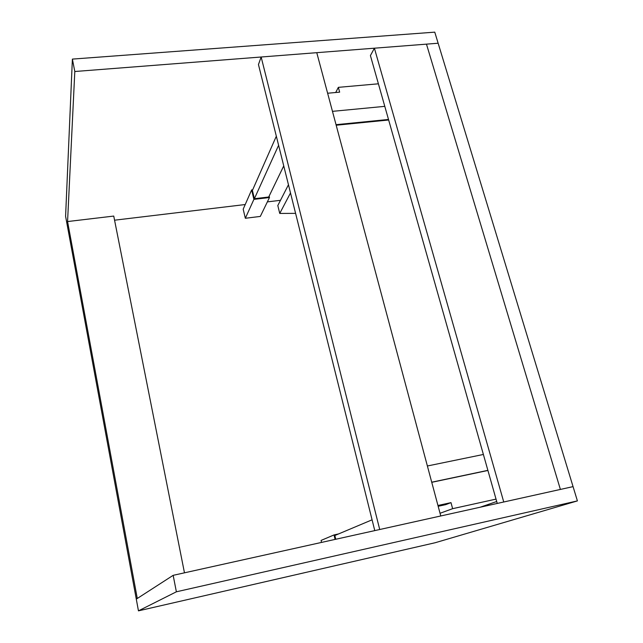 <?xml version="1.0" encoding="UTF-8"?>
<svg xmlns="http://www.w3.org/2000/svg" width="643" height="643" viewBox="0 0 643 643"><rect width="100%" height="100%" fill="white"/><g stroke="black" fill="none" stroke-linecap="round" stroke-linejoin="round"><path stroke-width="0.96" d="M438.172 506.29L445.728 504.642L450.992 502.633L437.955 505.478M431.758 482.314L487.916 470.467M496.026 499.113L452.632 508.677L450.992 502.633M431.726 482.202L487.884 470.355M427.386 465.99L483.383 454.464M335.759 539.26L334.858 535.498L372.08 519.817M335.091 539.413L334.022 534.936L338.58 533.931M321.54 542.419L321.074 540.433L334.022 534.936M452.632 508.677L440.045 513.275M496.709 501.508L480.104 507.247M327.617 93.235L339.657 92.158L338.347 87.352L335.702 92.512M378.406 83.799L338.347 87.352M332.471 111.352L384.787 106.352M336.032 124.678L388.501 119.461M336.185 125.224L388.653 120M276.337 136.187L252.402 190.432L254.379 198.711L268.71 197.007L283.748 165.886M254.379 198.711L278.604 145.286M252.683 189.789L251.638 189.918L253.897 199.378L269.473 197.53L269.136 196.131M253.897 199.378L245.329 218.274L243.191 209.16L251.638 189.918M245.329 218.274L260.311 216.426L269.473 197.53M290.499 192.964L279.737 213.436L295.595 213.363M288.458 184.758L277.808 205.543L279.737 213.436M374.403 48.193L503.75 501.998L560.391 489.436L426.47 44.142L438.14 43.234L577.406 500.905L435.174 542.732L138.454 610.85L136.292 599.115L173.16 575.332L573.058 486.622L560.391 489.436L426.47 44.142L374.403 48.193L370.416 55.595L497.256 503.437M173.16 575.332L176.375 591.801L577.406 500.905M176.375 591.801L138.454 610.85M74.805 71.51L438.14 43.234L434.764 32.15L72.386 59.1L74.805 71.51L67.362 225.854L65.594 216.297L72.386 59.1M114.567 220.195L245.216 204.538M267.359 201.886L280.485 200.311M67.571 221.554L137.28 598.48L136.292 599.115L67.362 225.854L67.571 221.554L113.747 216.072L184.469 572.825M261.154 57.01L316.766 52.678L440.76 515.967L379.716 529.51L261.154 57.01L258.454 64.549L374.773 530.612"/></g></svg>
